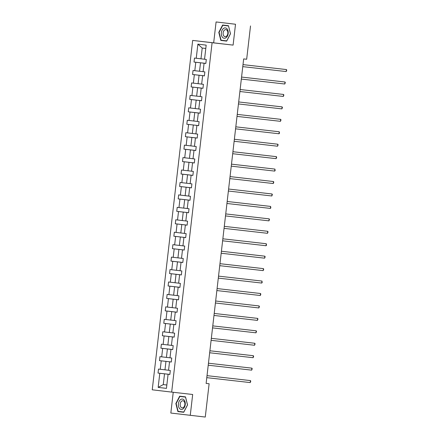<?xml version="1.0" encoding="UTF-8"?>
<svg xmlns="http://www.w3.org/2000/svg" width="439" height="439" viewBox="0 0 439 439"><rect width="100%" height="100%" fill="white"/><g stroke="black" fill="none" stroke-linecap="round" stroke-linejoin="round"><path stroke-width="0.66" d="M173.235 392.279L170.831 413.044L205.271 417.05L209.123 383.752L206.121 383.401L209.123 383.752M192.666 40.415L152.24 389.805L171.671 392.104L212.097 42.715L192.666 40.415L233.104 45.107L235.518 24.249L216.087 21.95L213.672 42.802M216.087 21.95L235.518 24.249M205.787 48.466L202.214 48.043L200.969 58.81L196.244 58.261L197.879 44.147L206.176 45.129L204.541 59.243L206.303 59.452L205.836 63.441L204.08 63.232L203.103 71.683L204.859 71.892L204.398 75.881L202.642 75.673L201.66 84.129L203.422 84.332L202.961 88.321L201.199 88.113L200.222 96.569L201.984 96.778L201.517 100.761L199.761 100.553L198.785 109.009L200.541 109.218L200.08 113.202L198.324 112.993L197.341 121.449L199.103 121.658L198.642 125.647L196.881 125.439L195.904 133.89L197.665 134.098L197.204 138.087L195.443 137.879L194.466 146.33L196.222 146.538L195.761 150.528L194.005 150.319L193.023 158.77L194.784 158.978L194.323 162.968L192.562 162.759L191.585 171.215L193.347 171.424L192.886 175.408L191.124 175.199L190.147 183.656L191.903 183.864L191.442 187.848L189.686 187.64L188.704 196.096L190.466 196.304L190.005 200.294L188.243 200.085L187.266 208.536L189.028 208.744L188.567 212.734L186.805 212.525L185.829 220.976L187.585 221.185L187.124 225.174L185.368 224.966L184.385 233.416L186.147 233.625L185.686 237.614L183.925 237.406L182.948 245.862L184.709 246.065L184.248 250.054L182.487 249.846L181.51 258.302L183.266 258.511L182.805 262.495L181.049 262.286L180.072 270.742L181.828 270.951L181.367 274.935L179.606 274.726L178.629 283.182L180.391 283.391L179.93 287.38L178.168 287.172L177.191 295.623L178.947 295.831L178.486 299.821L176.73 299.612L175.754 308.063L177.51 308.271L177.049 312.261L175.287 312.052L174.31 320.503L176.072 320.711L175.611 324.701L173.849 324.492L172.873 332.949L174.634 333.157L174.168 337.141L172.412 336.932L171.435 345.389L173.191 345.597L172.73 349.581L170.974 349.373L169.992 357.829L171.753 358.037L171.292 362.027L169.531 361.818L168.554 370.269L170.316 370.478L169.849 374.467L168.093 374.258L169.855 374.445L164.521 373.825L163.275 384.591L158.161 387.39L159.796 373.276L158.035 373.068L169.86 374.412M166.847 384.998L163.275 384.591L166.847 385.014M164.521 373.825L159.796 373.276M160.257 369.287L161.234 360.836L159.478 360.628L171.298 361.972L165.958 361.379L164.982 369.836L158.495 369.078L158.035 373.068M170.974 349.373L167.402 348.939L166.425 357.395L159.939 356.638L159.478 360.628M161.695 356.847L162.671 348.39L160.915 348.187L172.736 349.526M163.138 344.406L164.115 335.95L162.353 335.742L174.179 337.086L168.839 336.499L167.863 344.955L161.376 344.198L160.915 348.187M175.616 324.662L170.277 324.059L169.3 332.51L162.814 331.758L162.353 335.742M164.576 331.966L165.552 323.51L163.796 323.302L175.616 324.646M166.013 319.521L166.99 311.07L165.234 310.861L177.054 312.206L171.72 311.619L170.744 320.069L164.257 319.318L163.796 323.302M178.492 299.782L173.158 299.178L172.181 307.629L165.695 306.872L165.234 310.861M167.457 307.08L168.433 298.63L166.672 298.421L178.497 299.766M178.168 287.172L174.596 286.733L173.619 295.189L167.133 294.432L166.672 298.421M168.894 294.64L169.871 286.19L168.11 285.981L179.935 287.325M181.373 274.902L176.039 274.293L175.057 282.749L168.576 281.992L168.11 285.981M170.332 282.2L171.309 273.749L169.553 273.541L181.373 274.88M181.049 262.286L177.477 261.853L176.5 270.309L170.014 269.551L169.553 273.541M171.77 269.76L172.752 261.304L170.99 261.095L182.816 262.44M173.213 257.32L174.19 248.864L172.428 248.655L184.254 250L178.914 249.412L177.938 257.863L171.451 257.111L170.99 261.095M185.692 237.576L180.358 236.972L179.375 245.423L172.895 244.671L172.428 248.655M174.651 244.88L175.627 236.423L173.871 236.215L185.692 237.559M176.088 232.434L177.071 223.983L175.309 223.775L187.129 225.119L181.795 224.532L180.819 232.983L174.332 232.226L173.871 236.215M188.567 212.696L183.233 212.092L182.256 220.543L175.77 219.785L175.309 223.775M177.532 219.994L178.508 211.543L176.747 211.335L188.572 212.679M188.243 200.085L184.676 199.646L183.694 208.102L177.208 207.345L176.747 211.335M178.969 207.554L179.946 199.103L178.19 198.894L190.01 200.239M191.448 187.815L186.114 187.206L185.137 195.662L178.651 194.905L178.19 198.894M180.407 195.114L181.389 186.657L179.628 186.449L191.448 187.793M191.124 175.199L187.552 174.766L186.575 183.222L180.089 182.465L179.628 186.449M181.85 182.673L182.827 174.217L181.066 174.009L192.891 175.353M183.288 170.233L184.265 161.777L182.509 161.568L194.329 162.913L188.995 162.326L188.013 170.776L181.526 170.025L181.066 174.009M195.767 150.489L190.433 149.886L189.456 158.336L182.97 157.585L182.509 161.568M184.726 157.788L185.708 149.337L183.946 149.128L195.767 150.473M197.204 138.049L191.87 137.445L190.894 145.896L184.407 145.139L183.946 149.128M186.169 145.347L187.146 136.897L185.384 136.688L197.21 138.033M198.647 125.609L193.314 125L192.331 133.456L185.845 132.699L185.384 136.688M187.607 132.907L188.583 124.456L186.827 124.248L198.647 125.592M198.324 112.993L194.751 112.56L193.775 121.016L187.288 120.259L186.827 124.248M189.044 120.467L190.027 112.011L188.265 111.808L200.085 113.147M201.523 100.729L196.189 100.119L195.212 108.576L188.726 107.818L188.265 111.808M190.488 108.027L191.464 99.571L189.703 99.362L201.528 100.707M201.199 88.113L197.627 87.679L196.65 96.13L190.164 95.378L189.703 99.362M191.925 95.587L192.902 87.131L191.146 86.922L202.966 88.266M193.363 83.147L194.345 74.69L192.584 74.482L204.404 75.826L199.07 75.239L198.093 83.69L191.607 82.938L191.146 86.922M204.08 63.232L200.508 62.799L199.531 71.25L193.045 70.492L192.584 74.482M194.806 70.701L195.783 62.25L194.022 62.042L205.847 63.386M196.244 58.261L194.482 58.052L194.022 62.042M168.093 374.258L166.458 388.372L158.161 387.39M250.521 25.956L246.669 59.249L243.667 58.908L206.121 383.412M169.531 361.818L171.292 362.005M168.56 370.242L164.982 369.836M165.958 361.379L161.234 360.836M169.997 357.801L166.425 357.395M167.402 348.939L162.671 348.39M172.412 336.932L174.173 337.125M171.435 345.361L167.863 344.955M168.839 336.499L164.115 335.95M173.849 324.492L175.611 324.684M172.878 332.916L169.3 332.51M170.277 324.059L165.552 323.51M175.287 312.052L177.049 312.244M174.316 320.475L170.744 320.069M171.72 311.619L166.99 311.07M176.73 299.612L178.492 299.799M175.754 308.035L172.181 307.629M173.158 299.178L168.433 298.63M177.191 295.595L173.619 295.189M174.596 286.733L169.871 286.19M179.606 274.726L181.367 274.918M178.635 283.155L175.057 282.749M176.039 274.293L171.309 273.749M180.072 270.715L176.5 270.309M177.477 261.853L172.752 261.304M182.487 249.846L184.248 250.038M181.51 258.275L177.938 257.863M178.914 249.412L174.19 248.864M183.925 237.406L185.686 237.598M182.953 245.829L179.375 245.423M180.358 236.972L175.627 236.423M185.368 224.966L187.129 225.152M184.391 233.389L180.819 232.983M181.795 224.532L177.071 223.983M186.805 212.525L188.567 212.712M185.829 220.949L182.256 220.543M183.233 212.092L178.508 211.543M187.272 208.509L183.694 208.102M184.676 199.646L179.946 199.103M189.686 187.64L191.448 187.832M188.71 196.068L185.137 195.662M186.114 187.206L181.389 186.657M190.147 183.628L186.575 183.222M187.552 174.766L182.827 174.217M192.562 162.759L194.323 162.951M191.591 171.183L188.013 170.776M188.995 162.326L184.265 161.777M194.005 150.319L195.767 150.511M193.028 158.742L189.456 158.336M190.433 149.886L185.708 149.337M195.443 137.879L197.204 138.065M194.466 146.302L190.894 145.896M191.87 137.445L187.146 136.897M196.881 125.439L198.642 125.625M195.909 133.862L192.331 133.456M193.314 125L188.583 124.456M197.347 121.422L193.775 121.016M194.751 112.56L190.027 112.011M199.761 100.553L201.523 100.745M198.785 108.982L195.212 108.576M196.189 100.119L191.464 99.571M200.228 96.542L196.65 96.13M197.627 87.679L192.902 87.131M202.642 75.673L204.404 75.865M201.666 84.096L198.093 83.69M199.07 75.239L194.345 74.69M203.103 71.656L199.531 71.25M200.508 62.799L195.783 62.25M190.263 415.343L192.677 394.491L171.671 392.104M233.104 45.107L212.097 42.715M204.547 59.216L200.969 58.81M202.214 48.043L197.879 44.147M226.683 41.112L230.497 33.759L228.461 25.72L222.611 25.028L218.798 32.376L220.828 40.421L226.683 41.112L220.828 40.421M185.521 396.878L179.666 396.181L175.852 403.534L177.888 411.573L183.738 412.27L187.552 404.917L185.521 396.878M226.804 40.882L221.069 40.201L219.099 32.409L218.798 32.376M180.347 411.623L183.743 412.259M180.407 411.864L177.888 411.573M183.859 412.04L178.124 411.359L176.154 403.567L175.852 403.534M243.003 64.632L286.442 69.571L286.212 71.568L242.772 66.629M243.003 64.626L286.442 69.571L286.76 70.213L286.212 71.568M284.774 84.008L285.323 82.653L285.004 82.011L283.693 81.857L241.565 77.072L285.004 82.011L284.774 84.008L241.335 79.069M240.128 89.518L283.561 94.456L283.331 96.448L239.897 91.51M240.128 89.512L283.561 94.456L283.879 95.093L283.331 96.448M226.99 28.793A5.219 3.435 -83.5 0 0 222.112 30.143A5.219 3.435 -83.5 0 0 222.54 37.37A5.219 3.435 -83.5 0 0 227.424 36.025A5.219 3.435 -83.5 0 0 226.99 28.793M227.001 30.231A3.572 2.354 -83.5 0 0 225.882 29.616A3.572 2.354 -83.5 0 0 223.325 31.981A3.572 2.354 -83.5 0 0 223.956 36.097A3.572 2.354 -83.5 0 0 225.075 36.711A3.572 2.354 -83.5 0 0 227.632 34.346A3.572 2.354 -83.5 0 0 227.001 30.231M219.099 32.409L222.792 25.292L228.521 25.956L230.437 33.754L226.738 40.876M222.792 25.292L228.467 25.961M184.051 399.951A5.219 3.435 -83.5 0 0 179.167 401.295A5.219 3.435 -83.5 0 0 179.595 408.528A5.219 3.435 -83.5 0 0 184.479 407.183A5.219 3.435 -83.5 0 0 184.051 399.951M184.056 401.383A3.572 2.354 -83.5 0 0 182.937 400.769A3.572 2.354 -83.5 0 0 180.38 403.139A3.572 2.354 -83.5 0 0 181.011 407.255A3.572 2.354 -83.5 0 0 182.13 407.869A3.572 2.354 -83.5 0 0 184.687 405.499A3.572 2.354 -83.5 0 0 184.056 401.383M176.154 403.567L179.853 396.45L185.582 397.114M179.853 396.45L185.521 397.119L187.491 404.912L183.793 412.029M281.893 108.888L282.442 107.533L282.123 106.897L280.812 106.737L238.684 101.952L282.123 106.897L281.893 108.888L238.454 103.95M280.455 121.329L281.004 119.979L280.686 119.337L237.247 114.392L280.686 119.337L280.455 121.329L237.016 116.39M279.012 133.769L279.473 133.215L279.248 131.777L235.809 126.833L279.248 131.777L279.012 133.769L235.578 128.836M277.574 146.209L278.123 144.859L277.805 144.217L234.371 139.273L277.805 144.217L277.574 146.209L234.135 141.276M232.928 151.724L276.367 156.657L276.136 158.655L232.697 153.716M232.928 151.713L276.367 156.657L276.685 157.299L276.136 158.655M274.699 171.095L275.154 170.535L274.929 169.097L273.612 168.944L231.49 164.159L274.929 169.097L274.699 171.095L231.26 166.156M230.047 176.604L273.486 181.543L273.256 183.535L229.816 178.596M230.052 176.599L273.486 181.543L273.804 182.18L273.256 183.535M271.818 195.975L272.367 194.62L272.048 193.983L270.737 193.824L228.609 189.039L272.048 193.983L271.818 195.975L228.379 191.036M270.38 208.415L270.836 207.861L270.611 206.423L227.172 201.479L270.611 206.423L270.38 208.415L226.941 203.482M268.937 220.855L269.486 219.505L269.167 218.863L225.734 213.919L269.167 218.863L268.937 220.855L225.498 215.922M267.499 233.301L268.048 231.946L267.73 231.304L224.291 226.359L267.73 231.304L267.499 233.301L224.06 228.362M266.061 245.741L266.517 245.181L266.292 243.744L264.975 243.59L222.853 238.805L266.292 243.744L266.061 245.741L222.622 240.802M264.618 258.181L265.167 256.826L264.849 256.189L263.537 256.03L221.415 251.245L264.849 256.189L264.618 258.181L221.179 253.243M219.972 263.691L263.411 268.63L263.18 270.622L219.741 265.683M219.972 263.685L263.411 268.63L263.729 269.266L263.18 270.622M261.743 283.062L262.198 282.507L261.973 281.07L218.534 276.126L261.973 281.07L261.743 283.062L218.304 278.123M260.3 295.502L260.848 294.152L260.53 293.51L217.096 288.566L260.53 293.51L260.3 295.502L216.866 290.569M258.862 307.948L259.411 306.592L259.092 305.95L215.653 301.006L259.092 305.95L258.862 307.948L215.423 303.009M257.424 320.388L257.973 319.032L257.655 318.39L214.216 313.446L257.655 318.39L257.424 320.388L213.985 315.449M255.981 332.828L256.53 331.472L256.211 330.83L254.9 330.677L212.778 325.892L256.211 330.83L255.981 332.828L212.547 327.889M254.543 345.268L255.092 343.913L254.774 343.276L253.462 343.117L211.335 338.332L254.774 343.276L254.543 345.268L211.104 340.329M209.897 350.777L253.336 355.716L253.105 357.708L209.666 352.769M209.897 350.772L253.336 355.716L253.654 356.353L253.105 357.708M251.662 370.148L252.211 368.798L251.893 368.156L208.459 363.212L251.893 368.156L251.662 370.148L208.229 365.215M250.225 382.589L250.773 381.239L250.455 380.597L207.016 375.652L250.455 380.597L250.225 382.589L206.785 377.655"/></g></svg>

